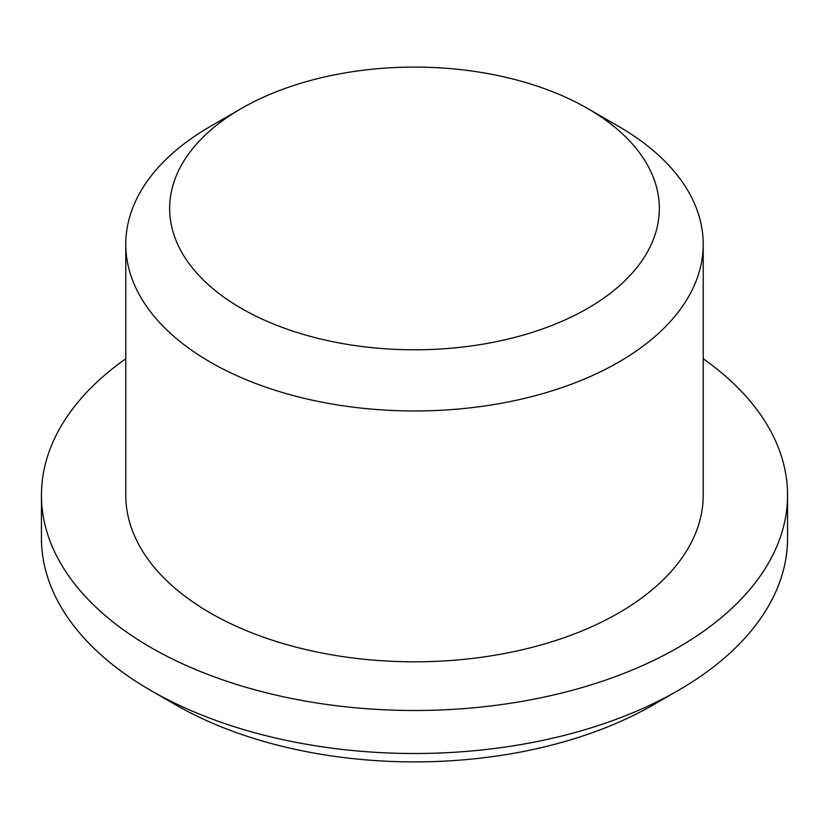 <?xml version="1.0" encoding="UTF-8"?>
<svg xmlns="http://www.w3.org/2000/svg" width="829" height="829" viewBox="0 0 829 829"><rect width="100%" height="100%" fill="white"/><g stroke="black" fill="none" stroke-linecap="round" stroke-linejoin="round"><path stroke-width="1.24" d="M618.662 126.412L587.626 108.495A244.835 141.355 0 0 0 241.374 108.495A244.835 141.355 0 0 0 241.374 308.398A244.835 141.355 0 0 0 587.616 308.398A244.835 141.355 0 0 0 587.626 108.495L618.652 126.412A288.72 166.691 0 0 0 618.652 126.412A288.72 166.691 0 0 1 703.22 244.286A288.72 166.691 0 0 1 524.985 398.283A288.72 166.691 0 0 1 210.348 362.149A288.72 166.691 0 0 1 125.78 244.286A288.72 166.691 0 0 1 210.338 126.412L241.374 108.495M125.78 244.286L125.78 495.131A288.72 166.691 0 0 0 210.348 612.994A288.72 166.691 0 0 0 524.985 649.128A288.72 166.691 0 0 0 703.22 495.131L703.22 244.286M125.78 358.739A373.05 215.374 0 0 0 41.45 495.131A373.05 215.374 0 0 0 150.712 647.418A373.05 215.374 0 0 0 557.264 694.111A373.05 215.374 0 0 0 787.55 495.131A373.05 215.374 0 0 0 703.22 358.739M41.45 495.131L41.45 538.125A373.05 215.374 0 0 0 150.712 690.422A373.05 215.374 0 0 0 678.288 690.422A373.05 215.374 0 0 0 787.55 538.125L787.55 495.131M175.541 704.754L175.541 704.754A337.942 195.105 0 0 0 175.541 704.754L150.712 690.422L175.541 704.754A337.942 195.105 -0 0 0 653.459 704.754L678.288 690.422"/></g></svg>
